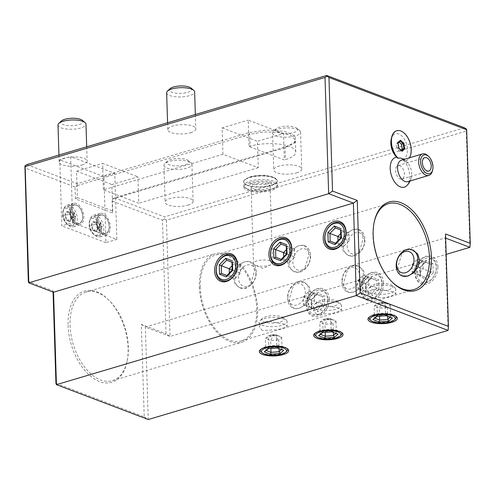 <?xml version="1.0" encoding="UTF-8"?>
<svg xmlns="http://www.w3.org/2000/svg" width="495" height="495" viewBox="0 0 495 495"><rect width="100%" height="100%" fill="white"/><g stroke="black" fill="none" stroke-linecap="round" stroke-linejoin="round"><path stroke-width="0.37" stroke-dasharray="2.48 1.86" d="M273.481 177.352A16.805 5.563 -1.8 0 1 277.243 180.7A16.805 5.563 -1.8 0 1 271.037 185.248A16.805 5.563 -1.8 0 1 247.407 185.099A16.805 5.563 -1.8 0 1 243.645 181.752A16.805 5.563 -1.8 0 1 254.739 176.152A16.805 5.563 -1.8 0 1 273.481 177.352M464.421 127.772L164.569 216.89L114.246 197.783L285.9 146.767L294.995 142.275L295.428 136.045L284.415 131.311L266.446 130.018L248.818 132.685L77.164 183.707L26.841 164.594M190.624 132.648A14.009 4.634 178.2 0 0 195.791 128.855A14.009 4.634 178.2 0 0 187.747 124.932A14.009 4.634 178.2 0 0 172.965 125.947A14.009 4.634 178.2 0 0 167.799 129.74A14.009 4.634 178.2 0 0 175.843 133.662A14.009 4.634 178.2 0 0 190.624 132.648M296.567 172.879A14.009 4.634 178.2 0 0 301.74 169.086A14.009 4.634 178.2 0 0 293.69 165.163A14.009 4.634 178.2 0 0 278.914 166.172A14.009 4.634 178.2 0 0 273.741 169.964A14.009 4.634 178.2 0 0 281.791 173.894A14.009 4.634 178.2 0 0 296.567 172.879M81.978 164.94A14.009 4.634 178.2 0 0 87.151 161.147A14.009 4.634 178.2 0 0 79.101 157.224A14.009 4.634 178.2 0 0 64.325 158.233A14.009 4.634 178.2 0 0 59.152 162.026A14.009 4.634 178.2 0 0 67.202 165.955A14.009 4.634 178.2 0 0 81.978 164.94M187.927 205.171A14.009 4.634 178.2 0 0 193.1 201.378A14.009 4.634 178.2 0 0 185.05 197.449A14.009 4.634 178.2 0 0 170.268 198.464A14.009 4.634 178.2 0 0 165.101 202.257A14.009 4.634 178.2 0 0 173.151 206.18A14.009 4.634 178.2 0 0 187.927 205.171M247.42 185.458A16.805 5.563 -1.8 0 1 247.327 185.427A16.805 5.563 -1.8 0 1 243.658 182.117A16.805 5.563 -1.8 0 1 244.078 180.805A16.805 5.563 -1.8 0 1 256.645 176.269A16.805 5.563 -1.8 0 1 273.494 177.711A16.805 5.563 -1.8 0 1 273.587 177.748A16.805 5.563 -1.8 0 1 276.755 179.778A16.805 5.563 -1.8 0 1 277.256 181.059A16.805 5.563 -1.8 0 1 266.162 186.665A16.805 5.563 -1.8 0 1 247.42 185.458M247.531 188.966A16.805 5.563 -1.8 0 1 247.438 188.929A16.805 5.563 -1.8 0 1 244.27 186.9A16.805 5.563 -1.8 0 1 243.769 185.619A16.805 5.563 -1.8 0 1 254.863 180.013A16.805 5.563 -1.8 0 1 273.605 181.213A16.805 5.563 -1.8 0 1 273.698 181.25A16.805 5.563 -1.8 0 1 277.367 184.561A16.805 5.563 -1.8 0 1 276.946 185.873A16.805 5.563 -1.8 0 1 264.38 190.402A16.805 5.563 -1.8 0 1 247.531 188.966M277.41 185.984A16.805 5.563 178.2 0 1 266.316 191.584A16.805 5.563 178.2 0 1 247.574 190.383A16.805 5.563 -1.8 0 1 243.812 187.036A16.805 5.563 -1.8 0 1 254.906 181.436A16.805 5.563 -1.8 0 1 273.648 182.636A16.805 5.563 178.2 0 1 277.41 185.984L277.367 184.561M253.223 188.706A9.523 3.149 178.2 0 0 263.841 189.387A9.523 3.149 178.2 0 0 270.128 186.207A9.523 3.149 178.2 0 0 267.999 184.313A9.523 3.149 -1.8 0 0 257.381 183.633A9.523 3.149 -1.8 0 0 251.095 186.807A9.523 3.149 -1.8 0 0 253.223 188.706M270.808 264.72L263.192 268.519L255.352 265.209A9.523 3.149 -1.8 0 0 255.63 265.32A9.523 3.149 178.2 0 0 270.808 264.72A9.523 3.149 178.2 0 0 272.541 262.826A9.523 3.149 178.2 0 0 270.406 260.927A9.523 3.149 -1.8 0 0 259.788 260.246A9.523 3.149 -1.8 0 0 253.502 263.42L251.095 186.807M255.352 265.209A9.523 3.149 -1.8 0 1 253.502 263.42M469.928 247.327L466.271 131.082L166.419 220.207L164.408 218.87L164.569 216.89M466.271 131.082L466.432 129.102M166.419 220.207L170.07 336.445L166.048 333.779L162.484 220.182L112.155 201.069L112.316 199.095L114.246 197.783M162.484 220.182L164.408 218.87M75.45 198.879L77.375 197.573L77.003 185.681L75.073 186.992L75.45 198.879L112.532 212.961L112.155 201.069M75.073 186.992L71.546 185.65L70.63 156.587L59.765 159.817L61.844 225.869L72.703 222.639L116.851 239.401L114.772 173.349L70.63 156.587M77.375 197.573L112.693 210.981L112.532 212.961M112.693 210.981L111.864 184.561L137.938 176.814L138.39 191.342L257.901 155.826L257.443 141.292L283.517 133.545L283.975 148.073L293.721 143.47L295.397 140.165L290.955 135.37L279.304 132.314L264.002 131.93L249.746 134.343L77.003 185.681L76.546 171.152L111.864 184.561M112.316 199.095L138.39 191.342L138.767 203.228L103.449 189.82L222.954 154.304L258.272 167.712L257.901 155.826L283.975 148.073L284.347 159.959L249.028 146.551L248.199 120.136L283.517 133.545M249.028 146.551L250.117 146.229A28.011 9.275 -1.8 0 1 279.675 144.206A28.011 9.275 -1.8 0 1 295.775 152.052A28.011 9.275 -1.8 0 1 285.436 159.638L284.347 159.959M77.164 183.707L77.003 185.681M222.954 154.304L222.125 127.883L248.199 120.136M222.125 127.883L257.443 141.292M258.272 167.712L138.767 203.228M103.449 189.82L102.62 163.406L137.938 176.814M76.546 171.152L102.62 163.406M72.703 222.639L71.546 185.65L24.75 167.885M448.111 330.406L445.203 237.94L145.351 327.059L170.07 336.445L446.168 254.387M53.076 292.025L53.039 290.868L28.32 281.482M55.947 383.334L144.237 416.858L141.329 324.392L166.048 333.779M68.081 325.295A47.619 27.974 73.4 0 0 94.458 379.059A47.619 27.974 73.4 0 0 126.893 362.303A47.619 27.974 73.4 0 0 128.118 348.09A47.619 27.974 73.4 0 0 108.232 299.512A47.619 27.974 73.4 0 0 68.081 325.295M114.772 173.349L103.913 176.579L105.986 242.63L116.851 239.401M103.913 176.579L59.765 159.817M105.986 242.63L61.844 225.869M69.925 205.444A11.206 6.584 73.4 0 0 67.06 205.27A11.206 6.584 73.4 0 0 63.416 215.597A11.206 6.584 73.4 0 0 70.587 226.574A11.206 6.584 73.4 0 0 73.446 226.747A11.206 6.584 73.4 0 0 77.09 216.42A11.206 6.584 73.4 0 0 69.925 205.444M96.407 215.498A11.206 6.584 73.4 0 0 93.549 215.325A11.206 6.584 73.4 0 0 89.904 225.652A11.206 6.584 73.4 0 0 97.076 236.635A11.206 6.584 73.4 0 0 99.934 236.808A11.206 6.584 73.4 0 0 103.579 226.481A11.206 6.584 73.4 0 0 96.407 215.498M76.44 203.507A11.206 6.584 73.4 0 0 73.582 203.334A11.206 6.584 73.4 0 0 69.937 213.661A11.206 6.584 73.4 0 0 77.109 224.637A11.206 6.584 73.4 0 0 79.967 224.81A11.206 6.584 73.4 0 0 83.612 214.483A11.206 6.584 73.4 0 0 76.44 203.507M82.727 216.334A9.442 5.544 -106.6 0 1 77.053 222.973A9.442 5.544 -106.6 0 1 70.822 211.81A9.442 5.544 -106.6 0 1 76.496 205.171A9.442 5.544 -106.6 0 1 82.727 216.334M75.129 218.74A9.801 5.761 73.4 0 0 66.157 206.997A9.801 5.761 73.4 0 0 63.02 211.124A9.801 5.761 73.4 0 0 62.772 214.05A9.801 5.761 -106.6 0 0 66.862 224.049A9.801 5.761 -106.6 0 0 71.744 225.794A9.801 5.761 -106.6 0 0 75.129 218.74M62.834 211.984A8.681 5.099 73.4 0 1 68.749 208.927A8.681 5.099 73.4 0 1 73.557 218.734A8.681 5.099 -106.6 0 1 66.231 223.437A8.681 5.099 -106.6 0 1 62.611 214.576A8.681 5.099 73.4 0 1 62.834 211.984L63.02 211.124M64.666 215.356L66.237 211.582L69.653 212.881L71.497 217.955L69.931 221.729L66.516 220.43L64.666 215.356L65.26 215.375L66.695 211.916L69.826 213.104L71.515 217.751L70.08 221.215L66.949 220.028L65.26 215.375L69.3 214.174L70.736 210.715L66.695 211.916L66.237 211.582L66.695 211.916M66.516 220.43L70.989 218.827L69.3 214.174L73.421 215.034M69.931 221.729L70.08 221.215L69.931 221.729M71.497 217.955L75.556 216.55L74.12 220.015L70.989 218.827L73.446 215.108M69.653 212.881L73.866 211.903L75.556 216.55L73.52 215.071M73.495 214.997L73.866 211.903L70.736 210.715L73.446 214.978M73.501 215.127L74.12 220.015L70.08 221.215M102.929 213.562A11.206 6.584 73.4 0 0 100.07 213.388A11.206 6.584 73.4 0 0 96.42 223.715A11.206 6.584 73.4 0 0 103.591 234.698A11.206 6.584 73.4 0 0 106.45 234.871A11.206 6.584 73.4 0 0 110.1 224.544A11.206 6.584 73.4 0 0 102.929 213.562M109.209 226.388A9.442 5.544 -106.6 0 1 103.542 233.034A9.442 5.544 -106.6 0 1 97.311 221.871A9.442 5.544 -106.6 0 1 102.979 215.226A9.442 5.544 -106.6 0 1 109.209 226.388M101.617 228.801A9.801 5.761 73.4 0 0 92.645 217.058A9.801 5.761 73.4 0 0 89.508 221.185A9.801 5.761 73.4 0 0 89.255 224.105A9.801 5.761 -106.6 0 0 93.351 234.11A9.801 5.761 -106.6 0 0 98.233 235.849A9.801 5.761 -106.6 0 0 101.617 228.801M89.317 222.045A8.681 5.099 73.4 0 1 95.232 218.988A8.681 5.099 73.4 0 1 100.046 228.789A8.681 5.099 -106.6 0 1 92.72 233.492A8.681 5.099 -106.6 0 1 89.094 224.631A8.681 5.099 73.4 0 1 89.317 222.045L89.508 221.185M91.154 225.417L92.72 221.636L96.135 222.936L97.985 228.009L96.414 231.784L92.998 230.491L91.154 225.417L91.742 225.435L93.184 221.97L96.308 223.158L98.004 227.811L96.568 231.27L93.437 230.082L91.742 225.435L95.783 224.235L97.224 220.77L93.184 221.97L92.72 221.636L93.184 221.97M92.998 230.491L97.478 228.882L95.783 224.235L99.91 225.089M96.414 231.784L96.568 231.27L96.414 231.784M97.985 228.009L102.044 226.611L100.609 230.07L97.478 228.882L99.934 225.169M96.135 222.936L100.355 221.958L102.044 226.611L100.009 225.132M99.984 225.052L100.355 221.958L97.224 220.77L99.928 225.033M99.984 225.188L100.609 230.07L96.568 231.27M396.897 157.237A15.493 9.102 73.4 0 1 396.934 157.231A13.173 7.741 -106.6 0 1 396.353 156.705M391.192 139.33A13.173 7.741 -106.6 0 1 404.817 139.961A13.173 7.741 -106.6 0 1 402.126 159.204A15.493 9.102 73.4 0 1 409.346 172.409A15.493 9.102 73.4 0 1 406.989 185.507M445.661 238.114L445.203 237.94L445.531 233.98M144.237 416.858L148.259 419.525L145.351 327.059L141.329 324.392M53.528 292.199L53.039 290.868M437.889 266.78A14.708 10.859 -69.2 0 0 426.046 256.299A14.708 10.859 -69.2 0 0 415.07 273.562A14.708 10.859 -69.2 0 0 426.913 284.037A14.708 10.859 -69.2 0 0 437.889 266.78M383.563 282.923A14.708 10.859 -69.2 0 0 371.72 272.448A14.708 10.859 -69.2 0 0 360.75 289.705A14.708 10.859 -69.2 0 0 372.593 300.187A14.708 10.859 -69.2 0 0 383.563 282.923M329.243 299.073A14.708 10.859 -69.2 0 0 317.4 288.591A14.708 10.859 -69.2 0 0 306.43 305.848A14.708 10.859 -69.2 0 0 318.273 316.33A14.708 10.859 -69.2 0 0 329.243 299.073M415.225 273.067A13.656 10.086 110.8 0 1 425.415 257.041A13.656 10.086 110.8 0 1 436.411 266.768A13.656 10.086 110.8 0 1 426.22 282.8A13.656 10.086 110.8 0 1 415.225 273.067M416.703 273.079A12.604 9.306 110.8 0 1 426.108 258.279A12.604 9.306 110.8 0 1 436.256 267.263A12.604 9.306 -69.2 0 1 426.851 282.057A12.604 9.306 -69.2 0 1 416.703 273.079M420.001 276.785L419.711 267.492L425.341 262.084L430.978 264.318L431.225 272.064L425.824 277.577L420.187 275.344L419.939 267.597L412.007 264.584L415.887 266.149L417.409 259.071L412.007 264.584L412.255 272.33L415.887 266.149L417.891 274.564L425.824 277.577L426.77 279.471L420.001 276.785L420.187 275.344L425.836 277.584M425.341 262.084L425.886 261.96L420.255 267.708L420.509 275.795L412.255 272.33L417.891 274.564L423.293 269.051L415.887 266.149L423.046 261.304L430.978 264.318L432.958 263.55L433.249 272.85L423.293 269.051L423.046 261.304L417.409 259.071L425.341 262.084L426.189 260.871L432.958 263.55M360.904 289.21A13.656 10.086 110.8 0 1 371.089 273.184A13.656 10.086 110.8 0 1 382.091 282.917A13.656 10.086 110.8 0 1 371.9 298.943A13.656 10.086 110.8 0 1 360.904 289.21M362.383 289.222A12.604 9.306 110.8 0 1 371.782 274.428A12.604 9.306 110.8 0 1 381.936 283.406A12.604 9.306 -69.2 0 1 372.531 298.207A12.604 9.306 -69.2 0 1 362.383 289.222M365.681 292.935L365.39 283.635L371.015 278.227L376.658 280.461L376.899 288.208L371.504 293.721L365.867 291.487L365.619 283.74L357.687 280.727L361.567 282.292L363.089 275.214L357.687 280.727L357.935 288.48L361.567 282.292L363.571 290.714L371.504 293.721L372.45 295.614L365.681 292.935L365.867 291.487L371.504 293.721M371.015 278.227L371.559 278.103L365.935 283.858L366.189 291.939L357.935 288.48L363.571 290.714L368.973 285.194L361.567 282.292L368.726 277.447L376.658 280.461L378.638 279.7L378.929 288.993L368.973 285.194L368.726 277.447L363.089 275.214L371.015 278.227L371.869 277.014L378.638 279.7M306.584 305.359A13.656 10.086 110.8 0 1 316.769 289.328A13.656 10.086 110.8 0 1 327.77 299.06A13.656 10.086 110.8 0 1 317.58 315.086A13.656 10.086 110.8 0 1 306.584 305.359M308.057 305.365A12.604 9.306 110.8 0 1 317.462 290.571A12.604 9.306 110.8 0 1 327.616 299.555A12.604 9.306 -69.2 0 1 318.211 314.35A12.604 9.306 -69.2 0 1 308.057 305.365M311.361 309.078L311.07 299.778L316.695 294.37L322.338 296.604L322.579 304.357L317.184 309.87L311.541 307.636L311.299 299.883L303.367 296.876L307.24 298.435L308.762 291.357L303.367 296.876L303.608 304.623L307.24 298.435L309.251 306.857L317.184 309.87L318.13 311.757L311.361 309.078L311.541 307.636L317.184 309.87M316.695 294.37L317.239 294.253L311.615 300.001L311.869 308.088L303.608 304.623L309.251 306.857L314.647 301.344L307.24 298.435L314.405 293.591L322.338 296.604L324.312 295.843L324.609 305.143L314.647 301.344L314.405 293.591L308.762 291.357L316.695 294.37L317.543 293.164L324.312 295.843M395.777 316.231A13.656 4.523 178.2 0 0 395.344 315.81A13.656 4.523 178.2 0 0 393.209 314.647A13.656 4.523 178.2 0 0 380.339 313.397A13.656 4.523 178.2 0 0 369.784 316.608A13.656 4.523 178.2 0 0 369.381 317.06M369.883 319.782A13.656 4.523 178.2 0 0 372.023 320.939A13.656 4.523 178.2 0 0 384.887 322.189A13.656 4.523 178.2 0 0 395.443 318.978M386.162 315.637L385.531 314.82L377.425 315.476L374.492 318.099L374.956 318.273M391.576 317.889L390.71 316.788L385.531 314.82L385.16 302.952L383.483 302.29L382.146 302.934L379.832 302.581L383.483 302.29M374.022 319.108L374.492 318.099L374.121 306.232L382.146 302.934L387.993 303.819L390.338 304.92L390.71 316.788L390.103 317.332M376.775 316.478L377.425 315.476L377.054 303.608L385.16 302.952L390.338 304.92L387.412 307.544L387.69 316.41M379.554 316.256L379.3 308.199L382.146 302.934L387.412 307.544L379.3 308.199L374.121 306.232L377.054 303.608L379.832 302.581M341.457 332.374A13.656 4.523 178.2 0 0 341.024 331.953A13.656 4.523 178.2 0 0 338.883 330.79A13.656 4.523 178.2 0 0 326.019 329.546A13.656 4.523 178.2 0 0 315.464 332.758A13.656 4.523 178.2 0 0 315.055 333.203M315.562 335.926A13.656 4.523 178.2 0 0 317.697 337.089A13.656 4.523 178.2 0 0 330.561 338.332A13.656 4.523 178.2 0 0 341.123 335.121M331.842 331.78L331.211 330.963L323.105 331.619L320.172 334.243L320.636 334.422M337.25 334.032L336.39 332.931L331.211 330.963L330.839 319.096L329.163 318.433L327.826 319.077L325.512 318.731L329.163 318.433M319.702 335.257L320.172 334.243L319.801 322.375L327.826 319.077L333.673 319.962L336.018 321.063L336.39 332.931L335.783 333.475M322.455 332.621L323.105 331.619L322.728 319.751L330.839 319.096L336.018 321.063L333.086 323.687L333.364 332.56M325.234 332.399L324.98 324.343L327.826 319.077L333.086 323.687L324.98 324.343L319.801 322.375L322.728 319.751L325.512 318.731M287.131 348.517A13.656 4.523 178.2 0 0 286.704 348.096A13.656 4.523 178.2 0 0 284.563 346.933A13.656 4.523 178.2 0 0 271.699 345.689A13.656 4.523 178.2 0 0 261.137 348.901A13.656 4.523 178.2 0 0 260.735 349.346M261.242 352.069A13.656 4.523 178.2 0 0 263.377 353.232A13.656 4.523 178.2 0 0 276.241 354.482A13.656 4.523 178.2 0 0 286.803 351.271M277.516 347.929L276.891 347.113L268.779 347.768L265.852 350.392L266.316 350.565M282.93 350.175L282.07 349.074L276.891 347.113L276.519 335.245L274.843 334.577L273.506 335.226L271.186 334.874L274.843 334.577M265.382 351.4L265.852 350.392L265.481 338.524L273.506 335.226L279.347 336.105L281.698 337.206L282.07 349.074L281.463 349.618M268.129 348.771L268.779 347.768L268.408 335.901L276.519 335.245L281.698 337.206L278.765 339.83L279.044 348.703M270.913 348.542L270.66 340.492L273.506 335.226L278.765 339.83L270.66 340.492L265.481 338.524L268.408 335.901L271.186 334.874M340.628 229.68L340.944 230.126M341.426 237.984L340.956 230.132L348.888 233.145L345.256 239.326L343.245 230.911L348.888 233.145L349.13 240.892L345.256 239.326L343.734 246.405L335.802 243.392L341.197 237.878L349.13 240.892L343.734 246.405L338.091 244.171L345.256 239.326L340.882 237.606M340.746 233.461L343.245 230.911L335.313 227.898M337.98 240.731L338.091 244.171L335.554 243.212M286.308 245.823L294.562 249.288L290.93 255.476L288.925 247.054L294.562 249.288L294.81 257.035L290.93 255.476L289.408 262.554L281.476 259.541L286.877 254.028L286.63 246.275M287.106 254.133L294.81 257.035L289.408 262.554L283.771 260.314L290.93 255.476L286.555 253.756M286.426 249.604L288.925 247.054L280.993 244.041M283.66 256.874L283.771 260.314L281.234 259.355M231.988 261.973L240.242 265.431L236.61 271.619L234.599 263.198L240.242 265.431L240.483 273.184L236.61 271.619L235.088 278.697L227.156 275.684L232.557 270.171L232.31 262.424M232.786 270.276L240.483 273.184L235.088 278.697L229.451 276.464L236.61 271.619L232.235 269.899M232.106 265.747L234.599 263.198L226.673 260.191M229.34 273.017L229.451 276.464L226.914 275.498M392.065 281.971A44.816 26.328 -106.6 0 1 391.675 281.593A44.816 26.328 -106.6 0 1 372.958 235.874A44.816 26.328 -106.6 0 1 374.109 222.503A44.816 26.328 -106.6 0 1 374.232 221.97M232.811 277.528L234.37 270.697L238.961 264.856L244.629 261.638L249.715 261.614L253.23 265.042L254.541 271.074L250.501 284.545L245.551 288.034L239.772 287.799L234.809 283.821L232.811 277.528M287.131 261.385L288.69 254.548L293.281 248.713L298.949 245.495L304.035 245.464L307.55 248.898L308.861 254.925L304.827 268.401L299.871 271.891L294.092 271.656L289.13 267.671L287.131 261.385M341.451 245.242L343.01 238.404L347.601 232.563L353.275 229.352L358.355 229.321L361.87 232.755L363.182 238.782L359.147 252.258L354.191 255.742L348.412 255.507L343.456 251.528L341.451 245.242M412.725 249.969L406.946 249.734L401.996 253.217L397.955 266.694L399.267 272.72L402.782 276.154M365.366 276.383L363.367 270.091L358.405 266.112L352.626 265.877L347.669 269.367L343.635 282.837L344.947 288.87L348.461 292.298L353.548 292.267L359.215 289.055L363.806 283.214L365.366 276.383M311.046 292.526L309.041 286.24L304.085 282.255L298.306 282.02L293.349 285.51L289.315 298.986L290.627 305.013L294.141 308.447L299.221 308.416L304.895 305.198L309.486 299.364L311.046 292.526M200.215 287.218A44.816 26.328 -106.6 0 1 215.702 254.987A44.816 26.328 -106.6 0 1 256.719 308.67A44.816 26.328 -106.6 0 1 241.238 340.907A44.816 26.328 -106.6 0 1 200.215 287.218M240.471 288.065A14.009 10.345 110.8 0 0 256.305 271.743A14.009 10.345 -69.2 0 0 250.414 261.88A14.009 10.345 -69.2 0 0 234.574 278.202A14.009 10.345 110.8 0 0 240.471 288.065L239.772 287.799M371.033 298.238L367.872 294.643L370.39 290.701L377.023 288.901L392.764 291.778L395.87 293.758L393.284 295.397L386.651 297.34L371.033 298.238M316.713 314.381L313.552 310.786L316.07 306.844L322.703 305.044L338.438 307.921L341.55 309.907L338.964 311.547L332.331 313.483L316.713 314.381M262.393 330.53L259.231 326.929L261.75 322.994L268.383 321.187L284.118 324.07L287.23 326.05L284.637 327.69L278.011 329.633L262.393 330.53M199.337 286.883A46.221 27.151 73.4 0 0 241.64 342.249A46.221 27.151 73.4 0 0 257.604 309.01A46.221 27.151 73.4 0 0 215.3 253.644A46.221 27.151 73.4 0 0 199.337 286.883M70.049 325.308A46.221 27.151 73.4 0 0 112.353 380.674A46.221 27.151 73.4 0 0 127.135 361.226A46.221 27.151 73.4 0 0 128.323 347.434A46.221 27.151 73.4 0 0 109.024 300.286A46.221 27.151 73.4 0 0 86.019 292.069A46.221 27.151 73.4 0 0 70.049 325.308M303.385 281.989A14.009 10.345 110.8 0 0 287.552 298.312A14.009 10.345 -69.2 0 0 293.442 308.181A14.009 10.345 -69.2 0 0 309.276 291.858A14.009 10.345 110.8 0 0 303.385 281.989L304.085 282.255M287.954 297A11.206 8.273 110.8 0 1 296.313 283.845A11.206 8.273 110.8 0 1 305.341 291.833A11.206 8.273 -69.2 0 1 296.981 304.982A11.206 8.273 -69.2 0 1 287.954 297M357.706 265.846A14.009 10.345 110.8 0 0 341.872 282.169A14.009 10.345 -69.2 0 0 347.762 292.031A14.009 10.345 -69.2 0 0 363.596 275.709A14.009 10.345 110.8 0 0 357.706 265.846L358.405 266.112M342.28 280.851A11.206 8.273 110.8 0 1 350.639 267.702A11.206 8.273 110.8 0 1 359.661 275.684A11.206 8.273 -69.2 0 1 351.302 288.839A11.206 8.273 -69.2 0 1 342.28 280.851M359.054 229.587A14.009 10.345 -69.2 0 1 364.945 239.45A14.009 10.345 110.8 0 1 349.111 255.773A14.009 10.345 110.8 0 1 343.221 245.91A14.009 10.345 -69.2 0 1 359.054 229.587L358.355 229.321M364.543 240.768A11.206 8.273 -69.2 0 0 355.515 232.786A11.206 8.273 -69.2 0 0 347.156 245.935A11.206 8.273 110.8 0 0 356.183 253.916A11.206 8.273 110.8 0 0 364.543 240.768M304.734 245.73A14.009 10.345 -69.2 0 1 310.625 255.599A14.009 10.345 110.8 0 1 294.791 271.922A14.009 10.345 110.8 0 1 288.894 262.053A14.009 10.345 -69.2 0 1 304.734 245.73L304.035 245.464M310.216 256.911A11.206 8.273 -69.2 0 0 301.195 248.929A11.206 8.273 -69.2 0 0 292.836 262.078A11.206 8.273 110.8 0 0 301.857 270.066A11.206 8.273 110.8 0 0 310.216 256.911M392.096 285.454A11.206 3.706 -1.8 0 1 387.269 290.132A11.206 3.706 -1.8 0 1 372.958 289.668A11.206 3.706 178.2 0 1 371.12 286.11A11.206 3.706 178.2 0 1 379.783 283.474A11.206 3.706 178.2 0 1 390.338 284.501A11.206 3.706 -1.8 0 1 392.096 285.454L394.787 287.688A14.009 4.634 -1.8 0 0 392.597 286.494A14.009 4.634 178.2 0 0 379.399 285.213A14.009 4.634 178.2 0 0 368.571 288.511A14.009 4.634 178.2 0 0 367.736 290.163A14.009 4.634 178.2 0 0 370.866 292.953A14.009 4.634 -1.8 0 0 386.484 293.956A14.009 4.634 -1.8 0 0 395.728 289.284L395.87 293.758M394.787 287.688A14.009 4.634 -1.8 0 1 395.728 289.284M337.776 301.597A11.206 3.706 -1.8 0 1 332.949 306.281A11.206 3.706 -1.8 0 1 318.638 305.811A11.206 3.706 178.2 0 1 316.8 302.259A11.206 3.706 178.2 0 1 325.463 299.624A11.206 3.706 178.2 0 1 336.018 300.644A11.206 3.706 -1.8 0 1 337.776 301.597L340.467 303.831A14.009 4.634 -1.8 0 0 338.277 302.643A14.009 4.634 178.2 0 0 325.079 301.362A14.009 4.634 178.2 0 0 314.251 304.654A14.009 4.634 178.2 0 0 313.409 306.312A14.009 4.634 178.2 0 0 316.546 309.097A14.009 4.634 -1.8 0 0 332.164 310.099A14.009 4.634 -1.8 0 0 341.408 305.427L341.55 309.907M340.467 303.831A14.009 4.634 -1.8 0 1 341.408 305.427M283.449 317.74A11.206 3.706 -1.8 0 1 278.623 322.424A11.206 3.706 -1.8 0 1 264.318 321.954A11.206 3.706 178.2 0 1 262.48 318.403A11.206 3.706 178.2 0 1 271.142 315.767A11.206 3.706 178.2 0 1 281.698 316.788A11.206 3.706 -1.8 0 1 283.449 317.74L286.147 319.974A14.009 4.634 -1.8 0 0 283.951 318.786A14.009 4.634 178.2 0 0 270.759 317.505A14.009 4.634 178.2 0 0 259.931 320.803A14.009 4.634 178.2 0 0 259.089 322.455A14.009 4.634 178.2 0 0 262.226 325.246A14.009 4.634 -1.8 0 0 277.844 326.242A14.009 4.634 -1.8 0 0 287.088 321.577L287.23 326.05M286.147 319.974A14.009 4.634 -1.8 0 1 287.088 321.577M255.896 273.061A11.206 8.273 110.8 0 1 247.537 286.209A11.206 8.273 110.8 0 1 238.516 278.227A11.206 8.273 -69.2 0 1 246.875 265.072A11.206 8.273 -69.2 0 1 255.896 273.061M396.934 157.231L397.838 158.146M402.447 158.777A13.996 8.223 73.4 0 1 405.312 160.931L405.244 160.962A15.685 9.213 73.4 0 0 405.578 160.875A15.685 9.213 73.4 0 0 409.965 143.303A15.685 9.213 73.4 0 0 396.749 130.773M405.244 160.962L402.126 159.204M401.445 160.182A11.206 6.584 -106.6 0 1 407.899 163.121A11.206 6.584 -106.6 0 1 411.623 175.669A11.206 6.584 -106.6 0 1 409.712 180.465A16.805 12.858 43.1 0 1 409.532 181.151M405.312 160.931A15.685 9.213 73.4 0 0 405.795 160.807A15.685 9.213 73.4 0 0 409.421 157.812M402.206 151.303L401.73 150.629M398.747 148.308L401.606 150.746L399.929 151.241L401.105 150.084M397.869 142.777L398.593 148.129L396.91 148.63L399.929 151.241M399.05 142.158L398.388 141.589L400.071 141.087L397.819 143.303L396.142 143.804L396.91 148.63M398.388 141.589L396.142 143.804M407.831 181.659A11.206 6.584 73.4 0 0 409.712 180.465M428.088 155.913A11.206 6.584 -106.6 0 1 432.482 170.682M396.804 166.339A7.004 4.115 73.4 0 0 396.415 174.568A7.004 4.115 73.4 0 0 401.971 179.017A7.004 4.115 73.4 0 0 403.14 178.274A7.004 4.115 73.4 0 0 403.536 170.045A7.004 4.115 73.4 0 0 397.98 165.596A7.004 4.115 73.4 0 0 396.804 166.339M166.636 92.751A14.009 4.634 -1.8 0 0 174.679 96.674A14.009 4.634 -1.8 0 0 189.461 95.665A14.009 4.634 178.2 0 0 194.628 91.872M190.996 88.042A11.206 3.706 178.2 0 1 187.611 92.348A11.206 3.706 -1.8 0 1 174.061 92.874A11.206 3.706 -1.8 0 1 170.02 88.698M272.578 132.982A14.009 4.634 -1.8 0 0 280.628 136.905A14.009 4.634 -1.8 0 0 295.41 135.89A14.009 4.634 178.2 0 0 300.576 132.097A14.009 4.634 178.2 0 0 299.636 130.501A14.009 4.634 178.2 0 0 277.751 129.189A14.009 4.634 -1.8 0 0 273.419 131.324A14.009 4.634 -1.8 0 0 272.578 132.982L273.741 169.964M296.944 128.267A11.206 3.706 178.2 0 1 293.56 132.58A11.206 3.706 -1.8 0 1 280.003 133.106A11.206 3.706 -1.8 0 1 275.969 128.929A11.206 3.706 -1.8 0 1 279.434 127.215A11.206 3.706 178.2 0 1 296.944 128.267L299.636 130.501M57.989 125.043A14.009 4.634 -1.8 0 0 66.039 128.966A14.009 4.634 -1.8 0 0 80.821 127.951A14.009 4.634 178.2 0 0 85.988 124.165M82.356 120.328A11.206 3.706 178.2 0 1 78.971 124.641A11.206 3.706 -1.8 0 1 65.414 125.167A11.206 3.706 -1.8 0 1 61.38 120.99M163.938 165.268A14.009 4.634 -1.8 0 0 171.988 169.197A14.009 4.634 -1.8 0 0 186.763 168.182A14.009 4.634 178.2 0 0 191.936 164.389A14.009 4.634 178.2 0 0 190.996 162.793A14.009 4.634 178.2 0 0 169.104 161.475A14.009 4.634 -1.8 0 0 164.773 163.616A14.009 4.634 -1.8 0 0 163.938 165.268L165.101 202.257M188.298 160.559A11.206 3.706 178.2 0 1 184.913 164.872A11.206 3.706 -1.8 0 1 171.363 165.392A11.206 3.706 -1.8 0 1 167.322 161.215A11.206 3.706 -1.8 0 1 170.787 159.508A11.206 3.706 178.2 0 1 188.298 160.559L190.996 162.793M285.9 146.767L285.058 147.751L285.436 159.638M248.818 132.685L249.746 134.343L250.117 146.229M71.744 225.794L79.287 223.554C81.625 222.707 82.795 220.325 82.807 216.402C81.644 208.544 78.606 204.664 73.699 204.757A9.801 5.761 73.4 0 1 82.671 216.501A9.801 5.761 -106.6 0 1 79.287 223.554A9.801 5.761 -106.6 0 1 70.309 211.81A9.801 5.761 73.4 0 1 73.699 204.757L66.157 206.997M98.233 235.849L105.769 233.609C108.108 232.761 109.284 230.379 109.29 226.463C108.133 218.598 105.095 214.719 100.182 214.818A9.801 5.761 73.4 0 1 109.16 226.562A9.801 5.761 -106.6 0 1 105.769 233.609A9.801 5.761 -106.6 0 1 96.797 221.865A9.801 5.761 73.4 0 1 100.182 214.818L92.645 217.058M419.711 267.492L426.189 260.871M433.249 272.85L426.77 279.471M365.39 283.635L371.869 277.014M378.929 288.993L372.45 295.614M311.07 299.778L317.543 293.164M324.609 305.143L318.13 311.757M243.658 182.117L243.645 181.752M276.755 179.778L272.665 177.006C267.362 175.539 263.216 174.989 260.24 175.348L255.111 175.805C250.619 176.158 246.937 177.829 244.078 180.805M250.786 183.404C257.134 185.613 267.541 184.709 271.402 182.073L271.458 183.917L270.239 183.274C263.891 181.065 253.483 181.968 249.622 184.604L249.567 182.754L250.786 183.404M244.27 186.9L248.36 189.672C256.218 192.871 273.952 191.386 276.946 185.873M243.812 187.036L243.769 185.619M272.541 262.826L270.128 186.207M277.256 181.059L277.243 180.7M295.775 152.052L295.397 140.165M293.721 143.47L294.995 142.275M67.06 205.27L73.582 203.334M73.446 226.747L79.967 224.81M66.231 223.437L66.862 224.049M69.925 221.364L71.391 217.831M71.385 217.868L69.634 213.048M69.69 213.11L66.522 211.903M93.549 215.325L100.07 213.388M99.934 236.808L106.45 234.871M92.72 233.492L93.351 234.11M96.407 231.425L97.874 227.892M97.874 227.929L96.117 223.103M96.178 223.165L93.01 221.964M369.784 316.608L368.825 317.512M395.344 315.81L396.359 316.645M384.287 302.408L387.993 303.819M315.464 332.758L314.504 333.655M341.024 331.953L342.033 332.789M329.967 318.551L333.673 319.962M261.137 348.901L260.184 349.798M286.704 348.096L287.713 348.938M275.641 334.7L279.347 336.105M391.675 281.593L392.461 282.367M374.109 222.503L374.35 221.426M388.445 203.643L215.702 254.987M250.414 261.88L249.715 261.614M413.981 289.563L241.238 340.907M112.353 380.674L241.64 342.249M127.135 361.226L126.893 362.303M109.024 300.286L108.232 299.512M86.019 292.069L215.3 253.644M293.442 308.181L294.141 308.447M347.762 292.031L348.461 292.298M349.111 255.773L348.412 255.507M294.791 271.922L294.092 271.656M367.736 290.163L367.872 294.643M371.12 286.11L368.571 288.511M313.409 306.312L313.552 310.786M316.8 302.259L314.251 304.654M259.089 322.455L259.231 326.929M262.48 318.403L259.931 320.803M407.899 163.121A16.805 16.805 0 0 0 403.741 159.501M410.12 180.978A16.805 16.805 0 0 0 411.623 175.669M401.971 179.017L428.788 171.047M397.98 165.596L424.797 157.62M195.339 114.512L195.791 128.855M167.576 122.766L167.799 129.74M300.576 132.097L301.74 169.086M275.969 128.929L273.419 131.324M86.699 146.805L87.151 161.147M58.936 155.059L59.152 162.026M191.936 164.389L193.1 201.378M167.322 161.215L164.773 163.616"/><path stroke-width="0.74" d="M326.694 75.475L464.421 127.772L466.432 129.102L466.68 129.764L328.952 77.468L326.941 76.137L325.011 77.443L25.158 166.567L24.911 165.905L26.841 164.594L326.694 75.475L326.941 76.137M328.952 77.468L332.516 191.07L328.661 193.687L28.809 282.812L28.32 281.482L24.911 165.905M446.168 254.387L469.928 247.327L470.25 243.367L466.68 129.764M332.516 191.07L357.242 200.456L360.143 292.922L448.433 326.446L448.111 330.406L356.289 295.54L56.436 384.664L55.947 383.334L53.076 292.025M448.111 330.406L148.259 419.525L56.436 384.664L53.528 292.199L28.809 282.812L25.158 166.567M53.528 292.199L353.387 203.074L328.661 193.687L325.011 77.443M448.433 326.446L445.531 233.98L470.25 243.367M431.436 257.344A46.221 27.151 -106.6 0 1 392.461 282.367A46.221 27.151 -106.6 0 1 373.162 235.218A46.221 27.151 -106.6 0 1 374.35 221.426A46.221 27.151 -106.6 0 1 405.832 205.159A46.221 27.151 -106.6 0 1 431.436 257.344M397.77 158.084L396.353 156.705A13.173 7.741 -106.6 0 1 391.192 139.33L391.619 137.4A15.685 9.213 73.4 0 0 397.77 158.084A15.685 9.213 73.4 0 0 397.838 158.146L398.203 158.227A13.996 8.223 73.4 0 1 402.447 158.777A16.805 16.805 0 0 1 403.741 159.501M396.897 157.237A15.493 9.102 73.4 0 0 392.962 159.105A15.493 9.102 73.4 0 0 393.086 179.45A15.493 9.102 73.4 0 0 406.841 185.662A15.493 9.102 73.4 0 0 406.989 185.507A16.805 12.858 43.1 0 0 407.199 185.291A16.805 16.805 0 0 0 410.12 180.978M357.242 200.456L353.387 203.074L356.289 295.54L360.143 292.922M445.661 238.114L469.928 247.327M346.067 231.914A14.708 10.859 -69.2 0 0 334.224 221.438A14.708 10.859 -69.2 0 0 323.254 238.695A14.708 10.859 -69.2 0 0 335.096 249.177A14.708 10.859 -69.2 0 0 346.067 231.914M291.747 248.057A14.708 10.859 -69.2 0 0 279.904 237.581A14.708 10.859 -69.2 0 0 268.927 254.838A14.708 10.859 -69.2 0 0 280.776 265.32A14.708 10.859 -69.2 0 0 291.747 248.057M237.427 264.206A14.708 10.859 -69.2 0 0 225.578 253.725A14.708 10.859 -69.2 0 0 214.607 270.988A14.708 10.859 -69.2 0 0 226.45 281.463A14.708 10.859 -69.2 0 0 237.427 264.206M394.051 315.395A14.708 4.87 178.2 0 0 380.197 314.053A14.708 4.87 178.2 0 0 368.825 317.512A14.708 4.87 178.2 0 0 371.238 322.177A14.708 4.87 178.2 0 0 390.023 322.789A14.708 4.87 178.2 0 0 396.359 316.645A14.708 4.87 178.2 0 0 394.051 315.395M339.731 331.539A14.708 4.87 178.2 0 0 325.877 330.196A14.708 4.87 178.2 0 0 314.504 333.655A14.708 4.87 178.2 0 0 316.918 338.32A14.708 4.87 178.2 0 0 335.697 338.939A14.708 4.87 178.2 0 0 342.033 332.789A14.708 4.87 178.2 0 0 339.731 331.539M285.411 347.682A14.708 4.87 178.2 0 0 271.557 346.339A14.708 4.87 178.2 0 0 260.184 349.798A14.708 4.87 178.2 0 0 262.597 354.463A14.708 4.87 178.2 0 0 281.377 355.082A14.708 4.87 178.2 0 0 287.713 348.938A14.708 4.87 178.2 0 0 285.411 347.682M369.381 317.06A13.656 4.523 178.2 0 0 369.883 319.782L370.891 320.618A12.604 4.17 178.2 0 0 372.865 321.688A12.604 4.17 -1.8 0 0 384.739 322.839A12.604 4.17 -1.8 0 0 394.49 319.875L395.443 318.978A13.656 4.523 178.2 0 0 395.777 316.231M394.49 319.875A12.604 4.17 -1.8 0 0 392.424 315.878A12.604 4.17 178.2 0 0 376.324 315.352A12.604 4.17 178.2 0 0 370.891 320.618M386.162 315.637L376.429 316.423L372.914 319.572L379.127 321.936L388.86 321.144L392.374 317.994L385.865 315.723M392.374 317.994L385.914 315.736M388.86 321.144L387.783 319.411L390.103 317.332M379.127 321.936L379.671 320.067L387.783 319.411L387.69 316.41M372.914 319.572L376.98 316.46M376.429 316.423L385.964 315.736M379.554 316.256L379.671 320.067L374.956 318.273M315.055 333.203A13.656 4.523 178.2 0 0 315.562 335.926L316.571 336.761A12.604 4.17 178.2 0 0 318.545 337.838A12.604 4.17 -1.8 0 0 330.419 338.988A12.604 4.17 -1.8 0 0 340.17 336.025L341.123 335.121A13.656 4.523 178.2 0 0 341.457 332.374M340.17 336.025A12.604 4.17 -1.8 0 0 338.104 332.021A12.604 4.17 178.2 0 0 322.004 331.495A12.604 4.17 178.2 0 0 316.571 336.761M331.842 331.78L322.109 332.572L318.594 335.721L324.807 338.079L334.54 337.287L338.054 334.144L331.545 331.867M338.054 334.144L331.594 331.885M334.54 337.287L333.463 335.554L335.783 333.475M324.807 338.079L325.351 336.21L333.463 335.554L333.364 332.56M318.594 335.721L322.66 332.609M322.109 332.572L331.644 331.879M325.234 332.399L325.351 336.21L320.636 334.422M260.735 349.346A13.656 4.523 178.2 0 0 261.242 352.069L262.251 352.91A12.604 4.17 178.2 0 0 264.225 353.981A12.604 4.17 -1.8 0 0 276.099 355.132A12.604 4.17 -1.8 0 0 285.844 352.168L286.803 351.271A13.656 4.523 178.2 0 0 287.131 348.517M285.844 352.168A12.604 4.17 -1.8 0 0 283.777 348.171A12.604 4.17 178.2 0 0 267.684 347.639A12.604 4.17 178.2 0 0 262.251 352.91M277.516 347.929L267.789 348.715L264.274 351.865L270.487 354.222L280.219 353.436L283.734 350.287L277.225 348.01M283.734 350.287L277.268 348.028M280.219 353.436L279.137 351.697L281.463 349.618M270.487 354.222L271.031 352.36L279.137 351.697L279.044 348.703M264.274 351.865L268.339 348.752M267.789 348.715L277.318 348.022M270.913 348.542L271.031 352.36L266.316 350.565M345.912 232.409A13.656 10.086 -69.2 0 0 334.917 222.676A13.656 10.086 -69.2 0 0 324.726 238.708A13.656 10.086 -69.2 0 0 335.728 248.434A13.656 10.086 -69.2 0 0 345.912 232.409M344.44 232.396A12.604 9.306 -69.2 0 0 334.286 223.418A12.604 9.306 -69.2 0 0 324.881 238.213A12.604 9.306 110.8 0 0 335.035 247.191A12.604 9.306 110.8 0 0 344.44 232.396M341.135 228.69L334.366 226.005L327.888 232.625L328.185 241.925L334.954 244.604L341.426 237.984L340.956 230.132M334.954 244.604L335.802 243.392M328.185 241.925L330.159 241.158L335.492 243.274M327.888 232.625L329.918 233.411L330.159 241.158L335.554 243.212M334.366 226.005L335.313 227.898L329.918 233.411L340.882 237.606M337.98 240.731L337.85 236.424L340.746 233.461M291.592 248.552A13.656 10.086 -69.2 0 0 280.597 238.825A13.656 10.086 -69.2 0 0 270.406 254.851A13.656 10.086 -69.2 0 0 281.408 264.584A13.656 10.086 -69.2 0 0 291.592 248.552M290.113 248.546A12.604 9.306 -69.2 0 0 279.966 239.561A12.604 9.306 -69.2 0 0 270.561 254.356A12.604 9.306 110.8 0 0 280.714 263.34A12.604 9.306 110.8 0 0 290.113 248.546M286.815 244.833L280.046 242.154L273.568 248.768L273.859 258.068L280.628 260.747L287.106 254.133L286.63 246.275M280.628 260.747L281.476 259.541M273.859 258.068L275.839 257.307L281.172 259.417M273.568 248.768L275.591 249.554L275.839 257.307L281.234 259.355M280.046 242.154L280.993 244.041L275.591 249.554L286.555 253.756M280.981 244.041L286.32 246.151L280.981 244.041M283.66 256.874L283.524 252.568L286.426 249.604M237.272 264.701A13.656 10.086 -69.2 0 0 226.277 254.968A13.656 10.086 -69.2 0 0 216.086 270.994A13.656 10.086 -69.2 0 0 227.081 280.727A13.656 10.086 -69.2 0 0 237.272 264.701M235.793 264.689A12.604 9.306 -69.2 0 0 225.646 255.705A12.604 9.306 -69.2 0 0 216.241 270.499A12.604 9.306 110.8 0 0 226.388 279.483A12.604 9.306 110.8 0 0 235.793 264.689M232.495 260.976L225.726 258.297L219.248 264.918L219.539 274.211L226.308 276.897L232.786 270.276L232.31 262.424M226.308 276.897L227.156 275.684M219.539 274.211L221.519 273.45L226.852 275.56M219.248 264.918L221.271 265.704L221.519 273.45L226.914 275.498M225.726 258.297L226.673 260.191L221.271 265.704L232.235 269.899M226.661 260.184L232 262.3L226.661 260.184M229.34 273.017L229.204 268.717L232.106 265.747M374.232 221.97A44.816 26.328 -106.6 0 1 388.445 203.643A44.816 26.328 -106.6 0 1 429.462 257.332A44.816 26.328 -106.6 0 1 413.981 289.563A44.816 26.328 -106.6 0 1 392.065 281.971M419.686 260.234L417.687 253.947L412.026 249.703A14.009 10.345 110.8 0 1 417.922 259.566A14.009 10.345 -69.2 0 1 402.082 275.888L407.868 276.123L413.535 272.912L418.127 267.071L419.686 260.234M412.026 249.703A14.009 10.345 110.8 0 0 396.192 266.025A14.009 10.345 -69.2 0 0 402.082 275.888M396.6 264.707A11.206 8.273 110.8 0 1 404.96 251.559A11.206 8.273 110.8 0 1 413.981 259.541A11.206 8.273 -69.2 0 1 405.622 272.689A11.206 8.273 -69.2 0 1 396.6 264.707M396.749 130.773A15.685 9.213 73.4 0 0 396.637 130.804A15.685 9.213 73.4 0 0 391.619 137.4M432.723 169.606L432.482 170.682A11.206 6.584 -106.6 0 1 430.78 174.203A11.206 6.584 -106.6 0 1 428.899 175.397L407.831 181.659A11.206 6.584 73.4 0 1 398.945 174.543A11.206 6.584 73.4 0 1 399.57 161.376A11.206 6.584 -106.6 0 1 401.445 160.182L422.513 153.92A11.206 6.584 -106.6 0 1 428.088 155.913L428.88 156.68A9.801 5.761 -106.6 0 1 432.723 169.606A9.801 5.761 -106.6 0 1 431.232 172.687A9.801 5.761 -106.6 0 1 422.482 168.944A9.801 5.761 -106.6 0 1 422.353 155.981A9.801 5.761 -106.6 0 1 428.88 156.68M409.421 157.812A15.685 9.213 73.4 0 0 408.814 139.584A15.685 9.213 73.4 0 0 396.854 130.736A15.685 9.213 73.4 0 0 391.452 142.418A15.685 9.213 73.4 0 0 398.203 158.227M403.901 143.234L400.443 140.24L397.869 142.777L398.747 148.308L402.206 151.303L404.78 148.766L403.901 143.234L403.085 143.705L400.102 141.118M404.78 148.766L403.852 148.531L403.085 143.705L401.408 144.2L399.05 142.158M402.206 151.303L401.606 150.746M397.869 142.777L397.819 143.303L397.869 142.777M400.443 140.24L400.245 140.982L398.054 143.142M401.105 150.084L402.175 149.032L401.408 144.2M402.175 149.032L403.852 148.531L401.73 150.629M428.899 175.397A11.206 6.584 -106.6 0 1 420.007 168.281A11.206 6.584 -106.6 0 1 420.632 155.114A11.206 6.584 -106.6 0 1 422.513 153.92M423.621 158.369A7.004 4.115 73.4 0 0 423.231 166.598A7.004 4.115 73.4 0 0 428.788 171.047A7.004 4.115 73.4 0 0 429.963 170.299A7.004 4.115 73.4 0 0 430.353 162.069A7.004 4.115 73.4 0 0 424.797 157.62A7.004 4.115 73.4 0 0 423.621 158.369M195.339 114.512L194.628 91.872A14.009 4.634 178.2 0 0 193.687 90.276A14.009 4.634 178.2 0 0 171.802 88.958A14.009 4.634 -1.8 0 0 167.471 91.099A14.009 4.634 -1.8 0 0 166.636 92.751L167.576 122.766M167.471 91.099L170.02 88.698A11.206 3.706 -1.8 0 1 173.485 86.99A11.206 3.706 178.2 0 1 190.996 88.042L193.687 90.276M86.699 146.805L85.988 124.165A14.009 4.634 178.2 0 0 85.047 122.562A14.009 4.634 178.2 0 0 63.162 121.25A14.009 4.634 -1.8 0 0 58.831 123.391A14.009 4.634 -1.8 0 0 57.989 125.043L58.936 155.059M58.831 123.391L61.38 120.99A11.206 3.706 -1.8 0 1 64.845 119.276A11.206 3.706 178.2 0 1 82.356 120.328L85.047 122.562M340.64 230.008L335.313 227.898L340.64 230.008M409.532 181.151A16.805 12.858 43.1 0 1 407.199 185.291A16.805 16.805 0 0 1 406.841 185.662M340.628 229.68L340.882 237.767L335.257 243.515M286.308 245.823L286.562 253.91L280.937 259.658M231.988 261.973L232.242 270.053L226.611 275.808M401.971 150.833L398.846 148.129M398.846 148.147L398.036 143.036"/></g></svg>
